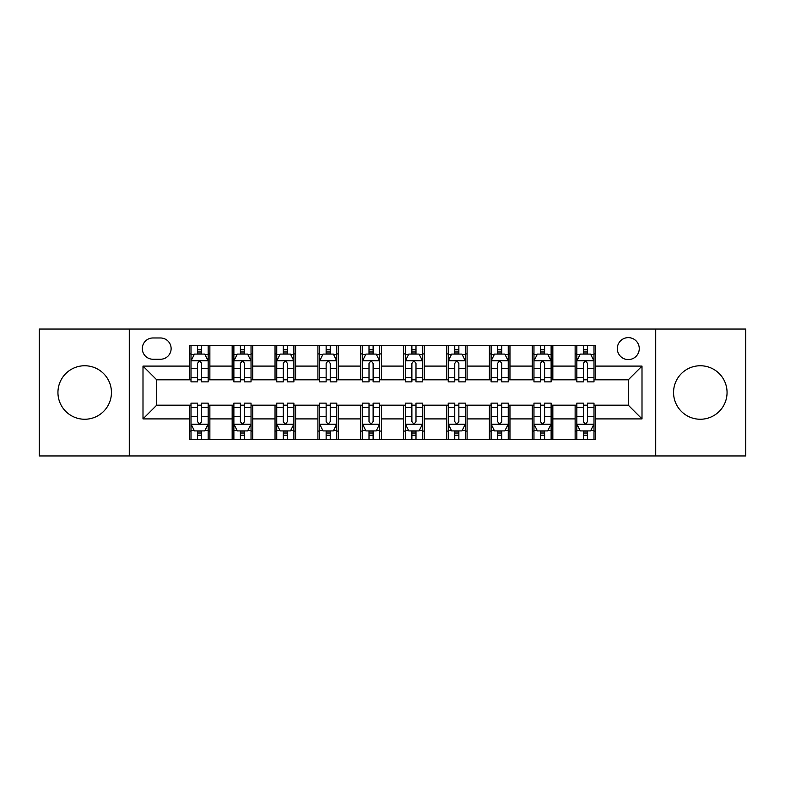 <?xml version="1.0" encoding="UTF-8"?>
<svg xmlns="http://www.w3.org/2000/svg" width="785" height="785" viewBox="0 0 785 785"><rect width="100%" height="100%" fill="white"/><g stroke="black" fill="none" stroke-linecap="round" stroke-linejoin="round"><path stroke-width="1.18" d="M700.308 365.751A26.749 26.749 0 0 0 673.559 392.5A26.749 26.749 0 0 0 700.308 419.249A26.749 26.749 0 0 0 727.057 392.5A26.749 26.749 0 0 0 700.308 365.751M84.692 365.751A26.749 26.749 0 0 0 57.943 392.5A26.749 26.749 0 0 0 84.692 419.249A26.749 26.749 0 0 0 111.441 392.5A26.749 26.749 0 0 0 84.692 365.751M628.285 337.628A10.97 10.97 0 0 0 617.314 348.599A10.97 10.97 0 0 0 628.285 359.579A10.97 10.97 0 0 0 639.265 348.599A10.97 10.97 0 0 0 628.285 337.628M655.72 455.948L745.75 455.948L745.75 329.052L655.72 329.052L655.72 455.948L129.28 455.948L129.28 329.052L39.25 329.052L39.25 455.948L129.28 455.948M152.938 359.236L160.483 359.236A10.627 10.627 0 0 0 171.12 348.599A10.627 10.627 0 0 0 160.483 337.972L152.938 337.972A10.627 10.627 0 0 0 142.311 348.599A10.627 10.627 0 0 0 152.938 359.236M655.72 329.052L129.28 329.052M189.293 418.905L142.998 418.905L142.998 366.095L189.293 366.095L189.293 379.812L156.715 379.812L156.715 405.188L189.293 405.188L189.293 439.659L595.707 439.659L595.707 405.188L628.285 405.188L628.285 379.812L595.707 379.812L595.707 366.095L642.002 366.095L642.002 418.905L595.707 418.905M595.707 366.095L595.707 345.341L189.293 345.341L189.293 366.095M575.13 345.341L575.13 379.812L576.838 379.812M583.353 379.812L587.474 379.812M593.99 379.812L595.707 379.812M575.13 379.812L551.119 379.812M532.259 345.341L532.259 379.812L533.967 379.812M540.492 379.812L544.604 379.812M532.259 379.812L508.248 379.812M489.389 345.341L489.389 379.812L491.106 379.812M497.621 379.812L501.733 379.812M489.389 379.812L465.377 379.812M446.518 345.341L446.518 379.812L448.235 379.812M454.75 379.812L458.862 379.812M446.518 379.812L422.507 379.812M403.647 345.341L403.647 379.812L405.364 379.812M411.88 379.812L415.991 379.812M403.647 379.812L379.636 379.812M360.776 345.341L360.776 379.812L362.493 379.812M369.009 379.812L373.12 379.812M360.776 379.812L336.765 379.812M317.905 345.341L317.905 379.812L319.623 379.812M326.138 379.812L330.25 379.812M317.905 379.812L293.894 379.812M275.035 345.341L275.035 379.812L276.752 379.812M283.267 379.812L287.379 379.812M275.035 379.812L251.033 379.812M232.164 345.341L232.164 379.812L233.881 379.812M240.396 379.812L244.508 379.812M232.164 379.812L208.162 379.812M189.293 379.812L191.01 379.812M197.526 379.812L201.647 379.812M189.293 405.188L191.01 405.188M197.526 405.188L201.647 405.188M208.162 405.188L209.87 405.188L209.87 439.659M233.881 405.188L209.87 405.188M240.396 405.188L244.508 405.188M251.033 405.188L252.741 405.188L252.741 439.659M276.752 405.188L252.741 405.188M283.267 405.188L287.379 405.188M293.894 405.188L295.611 405.188L295.611 439.659M319.623 405.188L295.611 405.188M326.138 405.188L330.25 405.188M336.765 405.188L338.482 405.188L338.482 439.659M362.493 405.188L338.482 405.188M369.009 405.188L373.12 405.188M379.636 405.188L381.353 405.188L381.353 439.659M405.364 405.188L381.353 405.188M411.88 405.188L415.991 405.188M422.507 405.188L424.224 405.188L424.224 439.659M448.235 405.188L424.224 405.188M454.75 405.188L458.862 405.188M465.377 405.188L467.095 405.188L467.095 439.659M491.106 405.188L467.095 405.188M497.621 405.188L501.733 405.188M508.248 405.188L509.965 405.188L509.965 439.659M533.967 405.188L509.965 405.188M540.492 405.188L544.604 405.188M551.119 405.188L552.836 405.188L552.836 439.659M576.838 405.188L552.836 405.188M583.353 405.188L587.474 405.188M593.99 405.188L595.707 405.188M209.87 345.341L209.87 379.812M189.293 353.917L191.01 353.917M197.526 353.917L201.647 353.917M208.162 353.917L209.87 353.917M189.293 431.083L191.01 431.083M197.526 431.083L201.647 431.083M208.162 431.083L209.87 431.083M232.164 405.188L232.164 439.659M252.741 345.341L252.741 379.812M232.164 353.917L233.881 353.917M240.396 353.917L244.508 353.917M251.033 353.917L252.741 353.917M232.164 431.083L233.881 431.083M240.396 431.083L244.508 431.083M251.033 431.083L252.741 431.083M275.035 405.188L275.035 439.659M275.035 431.083L276.752 431.083M283.267 431.083L287.379 431.083M293.894 431.083L295.611 431.083M295.611 345.341L295.611 379.812M275.035 353.917L276.752 353.917M283.267 353.917L287.379 353.917M293.894 353.917L295.611 353.917M317.905 405.188L317.905 439.659M317.905 431.083L319.623 431.083M326.138 431.083L330.25 431.083M336.765 431.083L338.482 431.083M338.482 345.341L338.482 379.812M317.905 353.917L319.623 353.917M326.138 353.917L330.25 353.917M336.765 353.917L338.482 353.917M360.776 405.188L360.776 439.659M360.776 431.083L362.493 431.083M369.009 431.083L373.12 431.083M379.636 431.083L381.353 431.083M381.353 345.341L381.353 379.812M360.776 353.917L362.493 353.917M369.009 353.917L373.12 353.917M379.636 353.917L381.353 353.917M403.647 405.188L403.647 439.659M403.647 431.083L405.364 431.083M411.88 431.083L415.991 431.083M422.507 431.083L424.224 431.083M424.224 345.341L424.224 379.812M403.647 353.917L405.364 353.917M411.88 353.917L415.991 353.917M422.507 353.917L424.224 353.917M446.518 405.188L446.518 439.659M446.518 431.083L448.235 431.083M454.75 431.083L458.862 431.083M465.377 431.083L467.095 431.083M467.095 345.341L467.095 379.812M446.518 353.917L448.235 353.917M454.75 353.917L458.862 353.917M465.377 353.917L467.095 353.917M489.389 405.188L489.389 439.659M489.389 431.083L491.106 431.083M497.621 431.083L501.733 431.083M508.248 431.083L509.965 431.083M509.965 345.341L509.965 379.812M489.389 353.917L491.106 353.917M497.621 353.917L501.733 353.917M508.248 353.917L509.965 353.917M532.259 405.188L532.259 439.659M532.259 431.083L533.967 431.083M540.492 431.083L544.604 431.083M551.119 431.083L552.836 431.083M552.836 345.341L552.836 379.812M532.259 353.917L533.967 353.917M540.492 353.917L544.604 353.917M551.119 353.917L552.836 353.917M575.13 405.188L575.13 439.659M575.13 431.083L576.838 431.083M583.353 431.083L587.474 431.083M593.99 431.083L595.707 431.083M575.13 353.917L576.838 353.917M583.353 353.917L587.474 353.917M593.99 353.917L595.707 353.917M156.715 379.812L142.998 366.095M156.715 405.188L142.998 418.905M642.002 366.095L628.285 379.812M642.002 418.905L628.285 405.188M201.647 349.806L197.526 349.806M208.162 377.565L201.647 377.565L201.647 381.873L208.162 381.873L208.162 360.943L204.728 354.084L194.444 354.084L191.01 360.943L191.01 381.873L197.526 381.873L197.526 377.565L191.01 377.565M191.01 360.943L191.01 345.341M208.162 360.943L208.162 345.341M197.526 354.084L197.526 345.341M201.647 345.341L201.647 354.084M201.647 377.565L201.647 363.524C200.273 360.874 198.899 360.874 197.526 363.524L197.526 377.565M197.526 435.194L201.647 435.194M191.01 407.435L197.526 407.435L197.526 403.127L191.01 403.127L191.01 424.057L194.444 430.916L204.728 430.916L208.162 424.057L208.162 403.127L201.647 403.127L201.647 407.435L208.162 407.435M208.162 424.057L208.162 439.659M191.01 424.057L191.01 439.659M201.647 430.916L201.647 439.659M197.526 439.659L197.526 430.916M197.526 407.435L197.526 421.476C198.899 424.126 200.273 424.126 201.647 421.476L201.647 407.435M244.508 349.806L240.396 349.806M251.033 377.565L244.508 377.565L244.508 381.873L251.033 381.873L251.033 360.943L247.599 354.084L237.305 354.084L233.881 360.943L233.881 381.873L240.396 381.873L240.396 377.565L233.881 377.565M233.881 360.943L233.881 345.341M251.033 360.943L251.033 345.341M240.396 354.084L240.396 345.341M244.508 345.341L244.508 354.084M244.508 377.565L244.508 363.524C243.144 360.874 241.77 360.874 240.396 363.524L240.396 377.565M287.379 349.806L283.267 349.806M293.894 377.565L287.379 377.565L287.379 381.873L293.894 381.873L293.894 360.943L290.47 354.084L280.176 354.084L276.752 360.943L276.752 381.873L283.267 381.873L283.267 377.565L276.752 377.565M276.752 360.943L276.752 345.341M293.894 360.943L293.894 345.341M283.267 354.084L283.267 345.341M287.379 345.341L287.379 354.084M287.379 377.565L287.379 363.524C286.015 360.874 284.641 360.874 283.267 363.524L283.267 377.565M330.25 349.806L326.138 349.806M336.765 377.565L330.25 377.565L330.25 381.873L336.765 381.873L336.765 360.943L333.34 354.084L323.047 354.084L319.623 360.943L319.623 381.873L326.138 381.873L326.138 377.565L319.623 377.565M319.623 360.943L319.623 345.341M336.765 360.943L336.765 345.341M326.138 354.084L326.138 345.341M330.25 345.341L330.25 354.084M330.25 377.565L330.25 363.524C328.886 360.874 327.512 360.874 326.138 363.524L326.138 377.565M240.396 435.194L244.508 435.194M233.881 407.435L240.396 407.435L240.396 403.127L233.881 403.127L233.881 424.057L237.305 430.916L247.599 430.916L251.033 424.057L251.033 403.127L244.508 403.127L244.508 407.435L251.033 407.435M251.033 424.057L251.033 439.659M233.881 424.057L233.881 439.659M244.508 430.916L244.508 439.659M240.396 439.659L240.396 430.916M240.396 407.435L240.396 421.476C241.77 424.126 243.134 424.126 244.508 421.476L244.508 407.435M283.267 435.194L287.379 435.194M276.752 407.435L283.267 407.435L283.267 403.127L276.752 403.127L276.752 424.057L280.176 430.916L290.47 430.916L293.894 424.057L293.894 403.127L287.379 403.127L287.379 407.435L293.894 407.435M293.894 424.057L293.894 439.659M276.752 424.057L276.752 439.659M287.379 430.916L287.379 439.659M283.267 439.659L283.267 430.916M283.267 407.435L283.267 421.476C284.641 424.126 286.005 424.126 287.379 421.476L287.379 407.435M326.138 435.194L330.25 435.194M319.623 407.435L326.138 407.435L326.138 403.127L319.623 403.127L319.623 424.057L323.047 430.916L333.34 430.916L336.765 424.057L336.765 403.127L330.25 403.127L330.25 407.435L336.765 407.435M336.765 424.057L336.765 439.659M319.623 424.057L319.623 439.659M330.25 430.916L330.25 439.659M326.138 439.659L326.138 430.916M326.138 407.435L326.138 421.476C327.512 424.126 328.876 424.126 330.25 421.476L330.25 407.435M373.12 349.806L369.009 349.806M379.636 377.565L373.12 377.565L373.12 381.873L379.636 381.873L379.636 360.943L376.211 354.084L365.918 354.084L362.493 360.943L362.493 381.873L369.009 381.873L369.009 377.565L362.493 377.565M362.493 360.943L362.493 345.341M379.636 360.943L379.636 345.341M369.009 354.084L369.009 345.341M373.12 345.341L373.12 354.084M373.12 377.565L373.12 363.524C371.756 360.874 370.383 360.874 369.009 363.524L369.009 377.565M369.009 435.194L373.12 435.194M362.493 407.435L369.009 407.435L369.009 403.127L362.493 403.127L362.493 424.057L365.918 430.916L376.211 430.916L379.636 424.057L379.636 403.127L373.12 403.127L373.12 407.435L379.636 407.435M379.636 424.057L379.636 439.659M362.493 424.057L362.493 439.659M373.12 430.916L373.12 439.659M369.009 439.659L369.009 430.916M369.009 407.435L369.009 421.476C370.373 424.126 371.747 424.126 373.12 421.476L373.12 407.435M415.991 349.806L411.88 349.806M422.507 377.565L415.991 377.565L415.991 381.873L422.507 381.873L422.507 360.943L419.082 354.084L408.789 354.084L405.364 360.943L405.364 381.873L411.88 381.873L411.88 377.565L405.364 377.565M405.364 360.943L405.364 345.341M422.507 360.943L422.507 345.341M411.88 354.084L411.88 345.341M415.991 345.341L415.991 354.084M415.991 377.565L415.991 363.524C414.627 360.874 413.253 360.874 411.88 363.524L411.88 377.565M411.88 435.194L415.991 435.194M405.364 407.435L411.88 407.435L411.88 403.127L405.364 403.127L405.364 424.057L408.789 430.916L419.082 430.916L422.507 424.057L422.507 403.127L415.991 403.127L415.991 407.435L422.507 407.435M422.507 424.057L422.507 439.659M405.364 424.057L405.364 439.659M415.991 430.916L415.991 439.659M411.88 439.659L411.88 430.916M411.88 407.435L411.88 421.476C413.244 424.126 414.617 424.126 415.991 421.476L415.991 407.435M458.862 349.806L454.75 349.806M465.377 377.565L458.862 377.565L458.862 381.873L465.377 381.873L465.377 360.943L461.953 354.084L451.66 354.084L448.235 360.943L448.235 381.873L454.75 381.873L454.75 377.565L448.235 377.565M448.235 360.943L448.235 345.341M465.377 360.943L465.377 345.341M454.75 354.084L454.75 345.341M458.862 345.341L458.862 354.084M458.862 377.565L458.862 363.524C457.488 360.874 456.124 360.874 454.75 363.524L454.75 377.565M454.75 435.194L458.862 435.194M448.235 407.435L454.75 407.435L454.75 403.127L448.235 403.127L448.235 424.057L451.66 430.916L461.953 430.916L465.377 424.057L465.377 403.127L458.862 403.127L458.862 407.435L465.377 407.435M465.377 424.057L465.377 439.659M448.235 424.057L448.235 439.659M458.862 430.916L458.862 439.659M454.75 439.659L454.75 430.916M454.75 407.435L454.75 421.476C456.114 424.126 457.488 424.126 458.862 421.476L458.862 407.435M501.733 349.806L497.621 349.806M508.248 377.565L501.733 377.565L501.733 381.873L508.248 381.873L508.248 360.943L504.824 354.084L494.53 354.084L491.106 360.943L491.106 381.873L497.621 381.873L497.621 377.565L491.106 377.565M491.106 360.943L491.106 345.341M508.248 360.943L508.248 345.341M497.621 354.084L497.621 345.341M501.733 345.341L501.733 354.084M501.733 377.565L501.733 363.524C500.359 360.874 498.995 360.874 497.621 363.524L497.621 377.565M497.621 435.194L501.733 435.194M491.106 407.435L497.621 407.435L497.621 403.127L491.106 403.127L491.106 424.057L494.53 430.916L504.824 430.916L508.248 424.057L508.248 403.127L501.733 403.127L501.733 407.435L508.248 407.435M508.248 424.057L508.248 439.659M491.106 424.057L491.106 439.659M501.733 430.916L501.733 439.659M497.621 439.659L497.621 430.916M497.621 407.435L497.621 421.476C498.985 424.126 500.359 424.126 501.733 421.476L501.733 407.435M544.604 349.806L540.492 349.806M551.119 377.565L544.604 377.565L544.604 381.873L551.119 381.873L551.119 360.943L547.694 354.084L537.401 354.084L533.967 360.943L533.967 381.873L540.492 381.873L540.492 377.565L533.967 377.565M533.967 360.943L533.967 345.341M551.119 360.943L551.119 345.341M540.492 354.084L540.492 345.341M544.604 345.341L544.604 354.084M544.604 377.565L544.604 363.524C543.23 360.874 541.866 360.874 540.492 363.524L540.492 377.565M540.492 435.194L544.604 435.194M533.967 407.435L540.492 407.435L540.492 403.127L533.967 403.127L533.967 424.057L537.401 430.916L547.694 430.916L551.119 424.057L551.119 403.127L544.604 403.127L544.604 407.435L551.119 407.435M551.119 424.057L551.119 439.659M533.967 424.057L533.967 439.659M544.604 430.916L544.604 439.659M540.492 439.659L540.492 430.916M540.492 407.435L540.492 421.476C541.856 424.126 543.23 424.126 544.604 421.476L544.604 407.435M587.474 349.806L583.353 349.806M593.99 377.565L587.474 377.565L587.474 381.873L593.99 381.873L593.99 360.943L590.556 354.084L580.272 354.084L576.838 360.943L576.838 381.873L583.353 381.873L583.353 377.565L576.838 377.565M576.838 360.943L576.838 345.341M593.99 360.943L593.99 345.341M583.353 354.084L583.353 345.341M587.474 345.341L587.474 354.084M587.474 377.565L587.474 363.524C586.101 360.874 584.727 360.874 583.353 363.524L583.353 377.565M583.353 435.194L587.474 435.194M576.838 407.435L583.353 407.435L583.353 403.127L576.838 403.127L576.838 424.057L580.272 430.916L590.556 430.916L593.99 424.057L593.99 403.127L587.474 403.127L587.474 407.435L593.99 407.435M593.99 424.057L593.99 439.659M576.838 424.057L576.838 439.659M587.474 430.916L587.474 439.659M583.353 439.659L583.353 430.916M583.353 407.435L583.353 421.476C584.727 424.126 586.101 424.126 587.474 421.476L587.474 407.435M232.164 418.905L209.87 418.905M232.164 366.095L209.87 366.095M275.035 366.095L252.741 366.095M275.035 418.905L252.741 418.905M317.905 366.095L295.611 366.095M317.905 418.905L295.611 418.905M360.776 366.095L338.482 366.095M360.776 418.905L338.482 418.905M403.647 366.095L381.353 366.095M403.647 418.905L381.353 418.905M446.518 366.095L424.224 366.095M446.518 418.905L424.224 418.905M489.389 366.095L467.095 366.095M489.389 418.905L467.095 418.905M532.259 366.095L509.965 366.095M532.259 418.905L509.965 418.905M575.13 366.095L552.836 366.095M575.13 418.905L552.836 418.905M208.074 360.776L191.098 360.776M191.01 354.496L194.238 354.496M204.934 354.496L208.162 354.496M197.526 368.371L191.01 368.371M208.162 368.371L201.647 368.371M201.647 351.984L197.526 351.984M191.098 424.224L208.074 424.224M208.162 430.504L204.934 430.504M194.238 430.504L191.01 430.504M201.647 416.629L208.162 416.629M191.01 416.629L197.526 416.629M197.526 433.016L201.647 433.016M250.945 360.776L233.969 360.776M233.881 354.496L237.099 354.496M247.805 354.496L251.033 354.496M240.396 368.371L233.881 368.371M251.033 368.371L244.508 368.371M244.508 351.984L240.396 351.984M293.816 360.776L276.84 360.776M276.752 354.496L279.97 354.496M290.676 354.496L293.894 354.496M283.267 368.371L276.752 368.371M293.894 368.371L287.379 368.371M287.379 351.984L283.267 351.984M336.686 360.776L319.711 360.776M319.623 354.496L322.841 354.496M333.546 354.496L336.765 354.496M326.138 368.371L319.623 368.371M336.765 368.371L330.25 368.371M330.25 351.984L326.138 351.984M233.969 424.224L250.945 424.224M251.033 430.504L247.805 430.504M237.099 430.504L233.881 430.504M244.508 416.629L251.033 416.629M233.881 416.629L240.396 416.629M240.396 433.016L244.508 433.016M276.84 424.224L293.816 424.224M293.894 430.504L290.676 430.504M279.97 430.504L276.752 430.504M287.379 416.629L293.894 416.629M276.752 416.629L283.267 416.629M283.267 433.016L287.379 433.016M319.711 424.224L336.686 424.224M336.765 430.504L333.546 430.504M322.841 430.504L319.623 430.504M330.25 416.629L336.765 416.629M319.623 416.629L326.138 416.629M326.138 433.016L330.25 433.016M379.557 360.776L362.572 360.776M362.493 354.496L365.712 354.496M376.417 354.496L379.636 354.496M369.009 368.371L362.493 368.371M379.636 368.371L373.12 368.371M373.12 351.984L369.009 351.984M362.572 424.224L379.557 424.224M379.636 430.504L376.417 430.504M365.712 430.504L362.493 430.504M373.12 416.629L379.636 416.629M362.493 416.629L369.009 416.629M369.009 433.016L373.12 433.016M422.428 360.776L405.443 360.776M405.364 354.496L408.583 354.496M419.288 354.496L422.507 354.496M411.88 368.371L405.364 368.371M422.507 368.371L415.991 368.371M415.991 351.984L411.88 351.984M405.443 424.224L422.428 424.224M422.507 430.504L419.288 430.504M408.583 430.504L405.364 430.504M415.991 416.629L422.507 416.629M405.364 416.629L411.88 416.629M411.88 433.016L415.991 433.016M465.289 360.776L448.313 360.776M448.235 354.496L451.453 354.496M462.159 354.496L465.377 354.496M454.75 368.371L448.235 368.371M465.377 368.371L458.862 368.371M458.862 351.984L454.75 351.984M448.313 424.224L465.289 424.224M465.377 430.504L462.159 430.504M451.453 430.504L448.235 430.504M458.862 416.629L465.377 416.629M448.235 416.629L454.75 416.629M454.75 433.016L458.862 433.016M508.16 360.776L491.184 360.776M491.106 354.496L494.324 354.496M505.03 354.496L508.248 354.496M497.621 368.371L491.106 368.371M508.248 368.371L501.733 368.371M501.733 351.984L497.621 351.984M491.184 424.224L508.16 424.224M508.248 430.504L505.03 430.504M494.324 430.504L491.106 430.504M501.733 416.629L508.248 416.629M491.106 416.629L497.621 416.629M497.621 433.016L501.733 433.016M551.031 360.776L534.055 360.776M533.967 354.496L537.195 354.496M547.901 354.496L551.119 354.496M540.492 368.371L533.967 368.371M551.119 368.371L544.604 368.371M544.604 351.984L540.492 351.984M534.055 424.224L551.031 424.224M551.119 430.504L547.901 430.504M537.195 430.504L533.967 430.504M544.604 416.629L551.119 416.629M533.967 416.629L540.492 416.629M540.492 433.016L544.604 433.016M593.902 360.776L576.926 360.776M576.838 354.496L580.066 354.496M590.762 354.496L593.99 354.496M583.353 368.371L576.838 368.371M593.99 368.371L587.474 368.371M587.474 351.984L583.353 351.984M576.926 424.224L593.902 424.224M593.99 430.504L590.762 430.504M580.066 430.504L576.838 430.504M587.474 416.629L593.99 416.629M576.838 416.629L583.353 416.629M583.353 433.016L587.474 433.016"/></g></svg>
